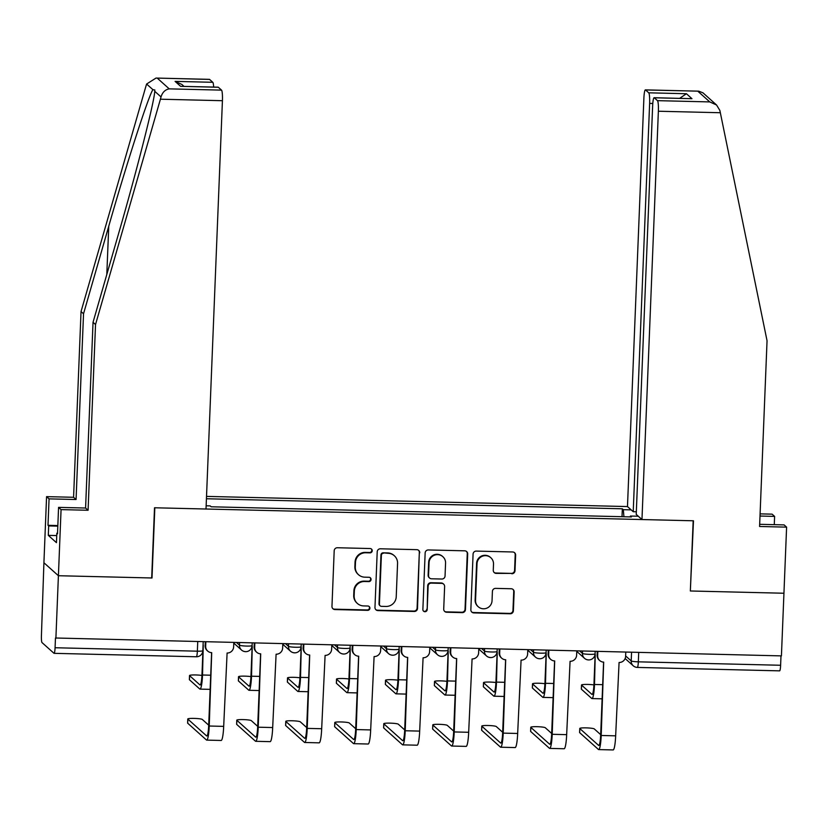 <?xml version="1.0" encoding="UTF-8"?>
<svg xmlns="http://www.w3.org/2000/svg" width="828" height="828" viewBox="0 0 828 828"><rect width="100%" height="100%" fill="white"/><g stroke="black" fill="none" stroke-linecap="round" stroke-linejoin="round"><path stroke-width="1.24" d="M372.227 550.755A2.184 2.142 131.8 0 0 370.157 548.54L337.4 547.743A3.115 3.064 131.8 0 0 334.191 550.765L331.966 606.386A3.115 3.064 131.8 0 0 334.916 609.553L367.673 610.34A2.184 2.142 131.8 0 0 369.216 606.551A2.184 2.142 131.8 0 0 367.849 606.013L363.606 605.91A9.967 9.801 131.8 0 1 354.146 595.787L354.332 591.151A9.967 9.801 131.8 0 1 364.589 581.494L368.833 581.598A2.184 2.142 131.8 0 0 370.375 577.809A2.184 2.142 131.8 0 0 369.009 577.271L364.765 577.168A9.967 9.801 131.8 0 1 355.295 567.045L355.481 562.409A9.967 9.801 131.8 0 1 365.748 552.762L369.981 552.866A2.184 2.142 131.8 0 0 372.227 550.755M358.514 574.704L358.089 574.332A9.967 9.801 131.8 0 1 354.87 566.673L355.057 562.036A9.967 9.801 131.8 0 1 365.324 552.38L369.567 552.483A2.184 2.142 131.8 0 0 371.306 548.902M332.763 608.58A3.115 3.064 131.8 0 0 334.502 609.17L367.249 609.957A2.184 2.142 131.8 0 0 368.988 606.375M357.365 603.446L356.94 603.063A9.967 9.801 131.8 0 1 353.722 595.404L353.908 590.768A9.967 9.801 131.8 0 1 364.165 581.121L368.408 581.225A2.184 2.142 131.8 0 0 370.147 577.644M511.797 573.763A3.115 3.064 131.8 0 0 514.995 570.751L515.627 555.143A3.115 3.064 131.8 0 0 512.667 551.976L476.286 551.096A3.115 3.064 131.8 0 0 473.078 554.118L470.853 609.739A3.115 3.064 131.8 0 0 473.802 612.906L510.183 613.776A3.115 3.064 131.8 0 0 513.391 610.764L514.147 591.916A3.115 3.064 131.8 0 0 511.186 588.749L495.62 588.377A3.115 3.064 131.8 0 0 492.412 591.389L492.039 600.735A8.332 8.197 131.8 0 1 478.242 606.738A8.332 8.197 131.8 0 1 475.541 600.341L477.021 563.723A8.332 8.197 131.8 0 1 490.818 557.72A8.332 8.197 131.8 0 1 493.509 564.116L493.271 570.223A3.115 3.064 131.8 0 0 496.22 573.39L511.373 573.39A3.115 3.064 131.8 0 0 514.581 570.368L515.202 554.76A3.115 3.064 131.8 0 0 514.405 552.566M156.037 78.06L209.422 79.353A9.512 1.304 91.4 0 1 209.577 79.416L156.037 78.06L146.608 84.021L145.925 86.236L81.04 311.545L73.578 497.286L46.575 496.634L43.915 562.75L58.405 575.719L152 577.985L154.826 507.781L693.171 520.781L690.345 590.985L783.94 593.241L781.425 655.89L55.466 637.995L55.072 647.744L197.354 651.181A6.345 0.724 2.3 0 0 202.85 650.684L203.202 641.928M196.257 656.728A6.345 0.869 -88.6 0 0 196.36 656.77L54.079 653.333A6.345 0.869 -88.6 0 1 53.975 653.292L42.021 642.58A6.345 0.869 -88.6 0 1 41.431 635.531L43.915 562.75L58.405 575.719L55.89 638.367M419.744 552.825A3.115 3.064 131.8 0 0 416.784 549.668L380.414 548.788A3.115 3.064 131.8 0 0 377.206 551.8L374.97 607.421A3.115 3.064 131.8 0 0 377.93 610.588L414.31 611.468A3.115 3.064 131.8 0 0 417.509 608.445L419.32 552.452A3.115 3.064 131.8 0 0 418.523 550.258M428.345 549.947L464.725 550.817A3.115 3.064 131.8 0 1 467.685 553.984L465.45 609.605A3.115 3.064 131.8 0 1 462.241 612.627L446.675 612.244A3.115 3.064 131.8 0 1 443.715 609.087L444.626 586.524A3.115 3.064 131.8 0 0 441.666 583.357L431.336 583.109A3.115 3.064 131.8 0 0 428.128 586.131L427.186 609.615A2.184 2.142 131.8 0 1 423.574 611.178A2.184 2.142 131.8 0 1 422.87 609.511L425.147 552.959A3.115 3.064 131.8 0 1 428.345 549.947M652.785 103.479L649.628 103.407L633.223 511.714L627.479 506.57L206.524 496.396M780.99 655.88L780.618 665.267A6.345 0.869 91.4 0 1 779.614 670.856L637.332 667.42A6.345 0.869 -88.6 0 0 638.336 661.831L780.618 665.267M54.079 653.333A6.345 0.869 -88.6 0 0 55.072 647.744M623.919 516.755L623.329 509.686L622.335 508.796L206.431 498.756M623.329 509.686L631.174 509.872M638.274 516.237L630.418 516.041L630.253 516.9M206.151 505.794L210.177 505.898L211.171 506.788L631.412 516.931L630.418 516.041M622.014 516.703L622.335 508.796M375.767 609.615A3.115 3.064 131.8 0 0 377.506 610.205L413.886 611.085A3.115 3.064 131.8 0 0 417.095 608.073L419.32 552.452M383.623 553.197A2.184 2.142 131.8 0 0 381.377 555.309L379.421 604.13A2.184 2.142 131.8 0 0 381.491 606.344L385.962 606.448A9.967 9.801 131.8 0 0 396.229 596.802L397.564 563.423A9.967 9.801 131.8 0 0 388.094 553.301L383.209 552.814A2.184 2.142 131.8 0 0 380.963 554.926L381.377 555.309M380.124 605.806L379.7 605.423A2.184 2.142 131.8 0 1 378.996 603.747L380.963 554.926M394.345 555.764L393.921 555.391A9.967 9.801 131.8 0 0 387.67 552.918L388.094 553.301M383.209 552.814L387.67 552.918M444.522 611.281A3.115 3.064 131.8 0 0 446.251 611.871L461.827 612.244A3.115 3.064 131.8 0 0 465.036 609.232L467.261 553.611A3.115 3.064 131.8 0 0 466.464 551.417M443.622 584.133L443.197 583.75A3.115 3.064 131.8 0 0 441.241 582.984L430.912 582.736A3.115 3.064 131.8 0 0 427.703 585.748L427.186 609.615M423.377 610.981A2.184 2.142 131.8 0 0 426.762 609.232M445.567 563.112A8.332 8.197 131.8 0 0 434.131 555.34A8.332 8.197 131.8 0 0 429.07 562.719L428.552 575.615A3.115 3.064 131.8 0 0 431.512 578.782L441.841 579.031A3.115 3.064 131.8 0 0 445.05 576.019L445.567 563.112M442.876 556.716L442.452 556.333A8.332 8.197 131.8 0 0 428.645 562.336L429.07 562.719M429.556 578.016L429.132 577.634A3.115 3.064 131.8 0 1 428.128 575.243L428.645 562.336M494.068 572.417A3.115 3.064 131.8 0 0 495.806 573.007L511.373 573.39M490.818 557.72L490.393 557.337A8.332 8.197 131.8 0 0 476.597 563.34L477.021 563.723M478.242 606.738L477.818 606.365A8.332 8.197 131.8 0 1 475.127 599.958L476.597 563.34M471.649 611.933A3.115 3.064 131.8 0 0 473.388 612.523L509.769 613.403A3.115 3.064 131.8 0 0 512.967 610.391L513.733 591.534A3.115 3.064 131.8 0 0 512.925 589.339M203.077 645.084A6.345 6.241 131.8 0 0 203.264 645.095L202.529 675.006A16.022 2.194 91.4 0 1 200.014 689.113A16.022 2.194 91.4 0 1 199.755 689L189.426 679.747A7.297 0.838 -177.7 0 1 189.364 679.633L189.529 675.534A7.297 0.838 2.3 0 0 189.591 675.658L199.921 684.901A11.892 1.625 -88.6 0 0 200.107 684.994A11.892 1.625 -88.6 0 0 201.98 674.52L203.16 645.084M201.939 675.441A7.297 0.838 2.3 0 0 194.021 674.944A7.297 0.838 2.3 0 0 189.529 675.534M205.851 641.99L205.686 646.213A6.345 6.241 131.8 0 0 211.709 652.661L209.236 726.021A16.022 2.194 91.4 0 1 206.721 740.118A16.022 2.194 91.4 0 1 206.462 740.004L187.687 723.196A7.297 0.838 -177.7 0 1 187.614 723.072L187.78 718.983A7.297 0.838 2.3 0 0 187.852 719.097L206.627 735.916A11.892 1.625 -88.6 0 0 206.814 735.999A11.892 1.625 -88.6 0 0 208.687 725.525L211.616 652.65M208.697 725.183L202.301 719.449A7.297 0.838 2.3 0 0 194.601 718.414A7.297 0.838 2.3 0 0 187.78 718.983M207.735 651.087L207.186 650.601A6.345 6.241 -48.2 0 1 205.137 645.716L205.282 641.979M233.806 642.663L233.631 646.885A6.345 6.241 131.8 0 1 227.1 653.033L223.684 726.373A16.022 2.194 91.4 0 1 221.159 740.47L206.721 740.118M252.033 646.264A6.345 6.241 131.8 0 0 252.261 646.275L251.526 676.197A16.022 2.194 91.4 0 1 249.011 690.293A16.022 2.194 91.4 0 1 248.752 690.179L238.423 680.937A7.297 0.838 -177.7 0 1 238.361 680.813L238.526 676.724A7.297 0.838 2.3 0 0 238.588 676.838L248.917 686.091A11.892 1.625 -88.6 0 0 249.104 686.174A11.892 1.625 -88.6 0 0 250.977 675.7L252.157 646.275M250.936 676.621A7.297 0.838 2.3 0 0 243.018 676.124A7.297 0.838 2.3 0 0 238.526 676.724M301.03 647.444A6.345 6.241 131.8 0 0 301.257 647.455L300.523 677.376A16.022 2.194 91.4 0 1 298.008 691.483A16.022 2.194 91.4 0 1 297.749 691.37L287.419 682.117A7.297 0.838 -177.7 0 1 287.357 681.993L287.523 677.904A7.297 0.838 2.3 0 0 287.585 678.018L297.914 687.271A11.892 1.625 -88.6 0 0 298.101 687.354A11.892 1.625 -88.6 0 0 299.974 676.89L301.154 647.455M299.933 677.801A7.297 0.838 2.3 0 0 292.015 677.314A7.297 0.838 2.3 0 0 287.523 677.904M160.415 99.205L161.025 96.928C162.443 92.322 165.176 89.631 169.233 88.865L221.531 90.128A9.512 1.304 91.4 0 1 222.421 100.705L160.415 99.205L95.53 324.524L88.078 510.265L61.065 509.613L58.405 575.719L151.69 577.975L154.515 507.771L206.017 509.013L222.421 100.705M56.739 535.561L48.303 535.364L56.449 542.661L56.832 533.222L57.505 533.822L58.571 507.378L85.584 508.03L93.036 322.289L118.249 234.759C136.289 172.69 154.443 101.316 154.743 91.297L154.846 89.993L152.901 89.652C148.491 95.976 126.518 163.944 108.747 226.241L83.535 313.781L76.072 499.522L49.059 498.87L48.003 525.314L57.836 525.552M93.036 322.289L95.53 324.524M58.571 507.378L61.065 509.613M85.584 508.03L88.078 510.265M209.577 79.416L212.786 82.293A9.512 1.304 91.4 0 1 213.655 87.075M48.303 535.364L48.676 525.915L48.003 525.314M46.575 496.634L49.059 498.87M73.578 497.286L76.072 499.522M81.04 311.545L83.535 313.781M218.323 87.25L180.628 86.34L218.168 87.178A9.512 1.304 91.4 0 1 218.323 87.25L221.531 90.128M56.832 533.222L57.536 533.232M57.815 526.142L48.676 525.915M183.982 86.36L181.881 84.466L175.091 81.382L212.786 82.293M774.273 524.662L774.604 516.393L760.011 516.03M774.604 516.393L772.11 514.157L760.094 513.867M641.969 519.539L658.374 111.231A9.512 1.304 -88.6 0 0 657.484 100.654L654.275 97.776A9.512 1.304 -88.6 0 0 654.12 97.714A9.512 1.304 -88.6 0 0 652.63 106.087L636.225 514.395L641.969 519.539L693.481 520.791L690.355 590.716M657.484 100.654L709.782 101.916L716.562 105.001L719.863 110.424L767.049 340.743L759.586 526.484L786.6 527.136L784.106 524.9L759.68 524.31M786.6 527.136L783.94 593.241L690.666 590.985M649.628 103.407A9.512 1.304 -88.6 0 0 648.738 92.819L645.529 89.952A9.512 1.304 -88.6 0 0 645.374 89.879A9.512 1.304 -88.6 0 0 643.884 98.253L627.479 506.57M636.328 511.787L633.223 511.714M654.12 97.714L691.96 98.687L654.275 97.776M648.738 92.819L686.422 93.73L679.695 98.325M716.562 105.001L702.972 92.84L698.77 91.173L645.529 89.952M254.848 643.17L254.682 647.392A6.345 6.241 131.8 0 0 260.706 653.841L258.232 727.201A16.022 2.194 91.4 0 1 255.717 741.308A16.022 2.194 91.4 0 1 255.459 741.195L236.684 724.376A7.297 0.838 -177.7 0 1 236.622 724.262L236.777 720.163A7.297 0.838 2.3 0 0 236.849 720.288L255.624 737.096A11.892 1.625 -88.6 0 0 255.811 737.179A11.892 1.625 -88.6 0 0 257.684 726.715L260.613 653.841M257.694 726.363L251.298 720.629A7.297 0.838 2.3 0 0 243.598 719.604A7.297 0.838 2.3 0 0 236.777 720.163M256.732 652.267L256.183 651.781A6.345 6.241 -48.2 0 1 254.134 646.906L254.279 643.159M282.803 643.853L282.638 648.065A6.345 6.241 131.8 0 1 276.097 654.213L272.681 727.553A16.022 2.194 91.4 0 1 270.166 741.65L255.717 741.308M303.845 644.36L303.679 648.572A6.345 6.241 131.8 0 0 309.703 655.02L307.229 728.392A16.022 2.194 91.4 0 1 304.714 742.488A16.022 2.194 91.4 0 1 304.456 742.374L285.681 725.556A7.297 0.838 -177.7 0 1 285.619 725.442L285.774 721.343A7.297 0.838 2.3 0 0 285.846 721.467L304.621 738.286A11.892 1.625 -88.6 0 0 304.808 738.369A11.892 1.625 -88.6 0 0 306.681 727.895L309.61 655.02M306.691 727.553L300.295 721.819A7.297 0.838 2.3 0 0 292.594 720.784A7.297 0.838 2.3 0 0 285.774 721.343M305.729 653.458L305.18 652.961A6.345 6.241 -48.2 0 1 303.131 648.086L303.276 644.339M331.8 645.033L331.635 649.255A6.345 6.241 131.8 0 1 325.094 655.393L321.678 728.733A16.022 2.194 91.4 0 1 319.163 742.84L304.714 742.488M350.027 648.635A6.345 6.241 131.8 0 0 350.254 648.645L349.519 678.556A16.022 2.194 91.4 0 1 347.004 692.663A16.022 2.194 91.4 0 1 346.756 692.55L336.416 683.297A7.297 0.838 -177.7 0 1 336.354 683.183L336.52 679.084A7.297 0.838 2.3 0 0 336.582 679.208L346.911 688.451A11.892 1.625 -88.6 0 0 347.098 688.544A11.892 1.625 -88.6 0 0 348.971 678.07L350.151 648.635M348.93 678.991A7.297 0.838 2.3 0 0 341.012 678.494A7.297 0.838 2.3 0 0 336.52 679.084M399.024 649.814A6.345 6.241 131.8 0 0 399.251 649.825L398.516 679.747A16.022 2.194 91.4 0 1 396.001 693.843A16.022 2.194 91.4 0 1 395.753 693.729L385.424 684.477A7.297 0.838 -177.7 0 1 385.351 684.363L385.517 680.274A7.297 0.838 2.3 0 0 385.579 680.388L395.908 689.641A11.892 1.625 -88.6 0 0 396.105 689.724A11.892 1.625 -88.6 0 0 397.968 679.25L399.158 649.825M397.926 680.171A7.297 0.838 2.3 0 0 390.009 679.674A7.297 0.838 2.3 0 0 385.517 680.274M448.02 650.994A6.345 6.241 131.8 0 0 448.248 651.005L447.513 680.926A16.022 2.194 91.4 0 1 444.998 695.034A16.022 2.194 91.4 0 1 444.75 694.909L434.421 685.667A7.297 0.838 -177.7 0 1 434.348 685.543L434.514 681.454A7.297 0.838 2.3 0 0 434.576 681.568L444.905 690.821A11.892 1.625 -88.6 0 0 445.102 690.904A11.892 1.625 -88.6 0 0 446.965 680.44L448.155 651.005M446.923 681.351A7.297 0.838 2.3 0 0 439.006 680.864A7.297 0.838 2.3 0 0 434.514 681.454M352.842 645.54L352.676 649.763A6.345 6.241 131.8 0 0 358.7 656.211L356.226 729.571A16.022 2.194 91.4 0 1 353.711 743.668A16.022 2.194 91.4 0 1 353.452 743.554L334.678 726.746A7.297 0.838 -177.7 0 1 334.615 726.622L334.781 722.534A7.297 0.838 2.3 0 0 334.843 722.647L353.618 739.466A11.892 1.625 -88.6 0 0 353.804 739.549A11.892 1.625 -88.6 0 0 355.678 729.075L358.607 656.2M355.688 728.733L349.292 722.999A7.297 0.838 2.3 0 0 341.591 721.964A7.297 0.838 2.3 0 0 334.781 722.534M354.726 654.637L354.177 654.141A6.345 6.241 -48.2 0 1 352.128 649.266L352.273 645.529M380.797 646.213L380.632 650.435A6.345 6.241 131.8 0 1 374.09 656.583L370.675 729.923A16.022 2.194 91.4 0 1 368.16 744.02L353.711 743.668M401.839 646.72L401.673 650.943A6.345 6.241 131.8 0 0 407.697 657.391L405.223 730.751A16.022 2.194 91.4 0 1 402.708 744.858A16.022 2.194 91.4 0 1 402.449 744.745L383.674 727.926A7.297 0.838 -177.7 0 1 383.612 727.812L383.778 723.713A7.297 0.838 2.3 0 0 383.84 723.838L402.615 740.646A11.892 1.625 -88.6 0 0 402.801 740.729A11.892 1.625 -88.6 0 0 404.675 730.265L407.604 657.391M404.685 729.913L398.289 724.179A7.297 0.838 2.3 0 0 390.588 723.154A7.297 0.838 2.3 0 0 383.778 723.713M403.722 655.817L403.174 655.331A6.345 6.241 -48.2 0 1 401.125 650.456L401.269 646.709M429.794 647.392L429.628 651.615A6.345 6.241 131.8 0 1 423.087 657.763L419.672 731.103A16.022 2.194 91.4 0 1 417.157 745.2L402.708 744.858M450.836 647.91L450.67 652.122A6.345 6.241 131.8 0 0 456.694 658.57L454.22 731.942A16.022 2.194 91.4 0 1 451.705 746.038A16.022 2.194 91.4 0 1 451.446 745.924L432.671 729.106A7.297 0.838 -177.7 0 1 432.609 728.992L432.775 724.893A7.297 0.838 2.3 0 0 432.837 725.017L451.612 741.836A11.892 1.625 -88.6 0 0 451.798 741.919A11.892 1.625 -88.6 0 0 453.672 731.445L456.601 658.57M453.692 731.103L447.286 725.369A7.297 0.838 2.3 0 0 439.585 724.334A7.297 0.838 2.3 0 0 432.775 724.893M452.719 657.008L452.171 656.511A6.345 6.241 -48.2 0 1 450.121 651.636L450.266 647.889M478.791 648.583L478.625 652.806A6.345 6.241 131.8 0 1 472.084 658.943L468.669 732.283A16.022 2.194 91.4 0 1 466.154 746.39L451.705 746.038M497.017 652.185A6.345 6.241 131.8 0 0 497.245 652.195L496.51 682.106A16.022 2.194 91.4 0 1 493.995 696.213A16.022 2.194 91.4 0 1 493.747 696.1L483.417 686.847A7.297 0.838 -177.7 0 1 483.345 686.733L483.511 682.634A7.297 0.838 2.3 0 0 483.573 682.758L493.912 692.001A11.892 1.625 -88.6 0 0 494.099 692.094A11.892 1.625 -88.6 0 0 495.962 681.62L497.152 652.185M495.92 682.541A7.297 0.838 2.3 0 0 488.002 682.044A7.297 0.838 2.3 0 0 483.511 682.634M499.833 649.09L499.667 653.313A6.345 6.241 131.8 0 0 505.691 659.761L503.217 733.122A16.022 2.194 91.4 0 1 500.702 747.218A16.022 2.194 91.4 0 1 500.443 747.104L481.668 730.296A7.297 0.838 -177.7 0 1 481.606 730.172L481.772 726.084A7.297 0.838 2.3 0 0 481.834 726.197L500.609 743.016A11.892 1.625 -88.6 0 0 500.795 743.099A11.892 1.625 -88.6 0 0 502.668 732.625L505.597 659.75M502.689 732.283L496.282 726.549A7.297 0.838 2.3 0 0 488.582 725.514A7.297 0.838 2.3 0 0 481.772 726.084M501.716 658.188L501.168 657.691A6.345 6.241 -48.2 0 1 499.118 652.816L499.263 649.08M527.788 649.763L527.622 653.985A6.345 6.241 131.8 0 1 521.081 660.133L517.666 733.473A16.022 2.194 91.4 0 1 515.151 747.57L500.702 747.218M546.014 653.364A6.345 6.241 131.8 0 0 546.242 653.375L545.517 683.297A16.022 2.194 91.4 0 1 542.992 697.393A16.022 2.194 91.4 0 1 542.744 697.279L532.414 688.027A7.297 0.838 -177.7 0 1 532.342 687.913L532.507 683.824A7.297 0.838 2.3 0 0 532.58 683.938L542.909 693.191A11.892 1.625 -88.6 0 0 543.096 693.274A11.892 1.625 -88.6 0 0 544.959 682.8L546.149 653.375M544.917 683.721A7.297 0.838 2.3 0 0 537.01 683.224A7.297 0.838 2.3 0 0 532.507 683.824M548.829 650.27L548.664 654.493A6.345 6.241 131.8 0 0 554.688 660.941L552.214 734.301A16.022 2.194 91.4 0 1 549.699 748.409A16.022 2.194 91.4 0 1 549.44 748.295L530.665 731.476A7.297 0.838 -177.7 0 1 530.603 731.352L530.769 727.263A7.297 0.838 2.3 0 0 530.831 727.388L549.606 744.196A11.892 1.625 -88.6 0 0 549.792 744.279A11.892 1.625 -88.6 0 0 551.665 733.815L554.594 660.941M551.686 733.463L545.279 727.729A7.297 0.838 2.3 0 0 537.579 726.705A7.297 0.838 2.3 0 0 530.769 727.263M550.713 659.367L550.165 658.881A6.345 6.241 -48.2 0 1 548.115 654.006L548.26 650.259M576.785 650.943L576.619 655.165A6.345 6.241 131.8 0 1 570.078 661.313L566.662 734.653A16.022 2.194 91.4 0 1 564.147 748.75L549.699 748.409M595.011 654.544A6.345 6.241 131.8 0 0 595.239 654.555L594.514 684.477A16.022 2.194 91.4 0 1 591.989 698.573A16.022 2.194 91.4 0 1 591.741 698.459L581.411 689.217A7.297 0.838 -177.7 0 1 581.339 689.093L581.504 685.004A7.297 0.838 2.3 0 0 581.577 685.118L591.906 694.371A11.892 1.625 -88.6 0 0 592.092 694.454A11.892 1.625 -88.6 0 0 593.966 683.98L595.146 654.555M593.914 684.901A7.297 0.838 2.3 0 0 586.007 684.414A7.297 0.838 2.3 0 0 581.504 685.004M597.826 651.46L597.661 655.672A6.345 6.241 131.8 0 0 603.684 662.121L601.211 735.481A16.022 2.194 91.4 0 1 598.696 749.588A16.022 2.194 91.4 0 1 598.447 749.475L579.662 732.656A7.297 0.838 -177.7 0 1 579.6 732.542L579.766 728.443A7.297 0.838 2.3 0 0 579.828 728.568L598.603 745.386A11.892 1.625 -88.6 0 0 598.789 745.469A11.892 1.625 -88.6 0 0 600.662 734.995L603.591 662.121M600.683 734.653L594.276 728.919A7.297 0.838 2.3 0 0 586.586 727.884A7.297 0.838 2.3 0 0 579.766 728.443M599.71 660.558L599.161 660.061A6.345 6.241 -48.2 0 1 597.112 655.186L597.257 651.439M625.782 652.133L625.616 656.356A6.345 6.241 131.8 0 1 619.075 662.493L615.659 735.833A16.022 2.194 91.4 0 1 613.144 749.94L598.696 749.588M625.626 655.931L631.205 660.93A6.345 0.724 2.3 0 0 638.336 661.831L638.709 652.443M631.557 652.267L631.205 660.93A6.345 6.241 -48.2 0 0 633.254 665.805A6.345 6.345 0 0 0 637.332 667.42A6.345 0.869 -88.6 0 1 637.239 667.378A6.345 6.241 -48.2 0 1 633.254 665.805L625.13 658.529M579.755 651.015L582.467 653.447A6.345 0.724 2.3 0 0 589.153 654.337A6.345 0.724 2.3 0 0 595.084 653.851L595.177 651.388M582.56 651.087L582.467 653.447A6.345 6.241 -48.2 0 0 584.516 658.322A6.345 6.345 0 0 0 595.084 653.851M530.758 649.835L533.47 652.267A6.345 0.724 2.3 0 0 540.156 653.157A6.345 0.724 2.3 0 0 546.087 652.671L546.18 650.208M533.563 649.908L533.47 652.267A6.345 6.241 -48.2 0 0 535.519 657.142A6.345 6.345 0 0 0 546.087 652.671M481.761 648.655L484.463 651.077A6.345 0.724 2.3 0 0 491.159 651.978A6.345 0.724 2.3 0 0 497.09 651.491L497.183 649.028M484.566 648.717L484.463 651.077A6.345 6.241 -48.2 0 0 486.522 655.962A6.345 6.345 0 0 0 497.09 651.491M432.754 647.465L435.466 649.897A6.345 0.724 2.3 0 0 442.162 650.798A6.345 0.724 2.3 0 0 448.093 650.301L448.186 647.838M435.569 647.537L435.466 649.897A6.345 6.241 -48.2 0 0 437.526 654.772A6.345 6.345 0 0 0 448.093 650.301M383.757 646.285L386.469 648.717A6.345 0.724 2.3 0 0 393.165 649.607A6.345 0.724 2.3 0 0 399.096 649.121L399.189 646.658M386.572 646.357L386.469 648.717A6.345 6.241 -48.2 0 0 388.518 653.592A6.345 6.345 0 0 0 399.096 649.121M334.76 645.105L337.472 647.527A6.345 0.724 2.3 0 0 344.169 648.427A6.345 0.724 2.3 0 0 350.099 647.941L350.192 645.478M337.565 645.167L337.472 647.527A6.345 6.241 -48.2 0 0 339.521 652.412A6.345 6.345 0 0 0 350.099 647.941M285.764 643.915L288.475 646.347A6.345 0.724 2.3 0 0 295.172 647.248A6.345 0.724 2.3 0 0 301.102 646.751L301.195 644.287M288.568 643.987L288.475 646.347A6.345 6.241 -48.2 0 0 290.524 651.222A6.345 6.345 0 0 0 301.102 646.751M236.767 642.735L239.478 645.167A6.345 0.724 2.3 0 0 246.175 646.057A6.345 0.724 2.3 0 0 252.105 645.571L252.198 643.108M239.571 642.807L239.478 645.167A6.345 6.241 -48.2 0 0 241.528 650.042A6.345 6.345 0 0 0 252.105 645.571M245.512 651.615A6.345 6.241 -48.2 0 1 241.528 650.042L233.786 643.108M294.509 652.795A6.345 6.241 -48.2 0 1 290.524 651.222L282.783 644.287M343.506 653.975A6.345 6.241 -48.2 0 1 339.521 652.412L331.78 645.478M392.503 655.165A6.345 6.241 -48.2 0 1 388.518 653.592L380.776 646.658M441.5 656.345A6.345 6.241 -48.2 0 1 437.526 654.772L429.773 647.838M490.497 657.525A6.345 6.241 -48.2 0 1 486.522 655.962L478.77 649.028M539.494 658.715A6.345 6.241 -48.2 0 1 535.519 657.142L527.767 650.208M588.491 659.895A6.345 6.241 -48.2 0 1 584.516 658.322L576.764 651.388M197.737 641.793L197.354 651.181A6.345 0.869 -88.6 0 1 196.36 656.77A6.345 6.345 0 0 0 202.85 650.684M189.591 675.658L189.426 679.747M202.529 675.006L210.705 675.213M187.852 719.097L187.687 723.196M223.684 726.373L209.236 726.021M205.686 646.213L205.137 645.716M238.588 676.838L238.423 680.937M251.526 676.197L259.702 676.393M287.585 678.018L287.419 682.117M300.523 677.376L308.699 677.573M161.025 96.928L154.743 91.297M152.901 89.652L146.608 84.021M157.279 78.153L169.233 88.865M180.628 86.34L175.091 81.382M106.802 274.492L108.747 226.241M709.782 101.916L697.818 91.215M686.422 93.73L691.96 98.687M720.37 112.732L658.374 111.231M236.849 720.288L236.684 724.376M272.681 727.553L258.232 727.201M254.682 647.392L254.134 646.906M285.846 721.467L285.681 725.556M321.678 728.733L307.229 728.392M303.679 648.572L303.131 648.086M336.582 679.208L336.416 683.297M349.519 678.556L357.696 678.753M385.579 680.388L385.424 684.477M398.516 679.747L406.693 679.943M434.576 681.568L434.421 685.667M447.513 680.926L455.69 681.123M334.843 722.647L334.678 726.746M370.675 729.923L356.226 729.571M352.676 649.763L352.128 649.266M383.84 723.838L383.674 727.926M419.672 731.103L405.223 730.751M401.673 650.943L401.125 650.456M432.837 725.017L432.671 729.106M468.669 732.283L454.22 731.942M450.67 652.122L450.121 651.636M483.573 682.758L483.417 686.847M496.51 682.106L504.687 682.303M481.834 726.197L481.668 730.296M517.666 733.473L503.217 733.122M499.667 653.313L499.118 652.816M532.58 683.938L532.414 688.027M545.517 683.297L553.694 683.493M530.831 727.388L530.665 731.476M566.662 734.653L552.214 734.301M548.664 654.493L548.115 654.006M581.577 685.118L581.411 689.217M594.514 684.477L602.691 684.673M579.828 728.568L579.662 732.656M615.659 735.833L601.211 735.481M597.661 655.672L597.112 655.186M200.014 689.113L210.136 689.362M249.011 690.293L259.133 690.542M298.008 691.483L308.13 691.722M645.374 89.879L698.77 91.173M347.004 692.663L357.127 692.912M396.001 693.843L406.134 694.092M444.998 695.034L455.131 695.272M493.995 696.213L504.128 696.451M542.992 697.393L553.125 697.642M591.989 698.573L602.122 698.822"/></g></svg>
